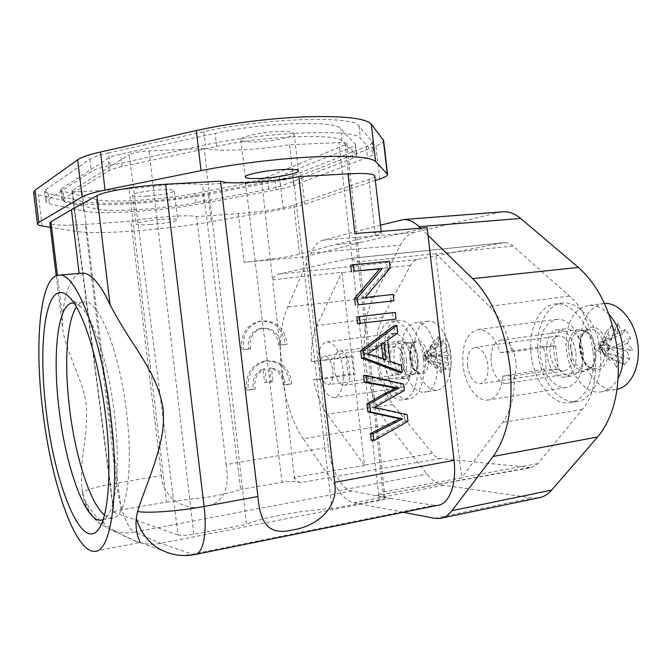 <?xml version="1.0" encoding="UTF-8"?>
<svg xmlns="http://www.w3.org/2000/svg" width="672" height="672" viewBox="0 0 672 672"><rect width="100%" height="100%" fill="white"/><g stroke="black" fill="none" stroke-linecap="round" stroke-linejoin="round"><path stroke-width="0.5" stroke-dasharray="3.36 2.52" d="M600.34 351.028C603.624 377.236 591.738 400.697 575.988 401.671C558.852 403.469 541.472 380.974 538.264 354.824C534.786 328.709 546.118 303.929 563.354 302.971C579.533 301.325 597.618 323.929 600.34 351.028M593.048 352.094C596.341 378.395 584.548 401.915 568.882 402.864C551.846 404.636 534.534 382.057 531.325 355.824C527.831 329.624 539.07 304.786 556.206 303.845C572.292 302.207 590.318 324.904 593.048 352.094M583.162 351.784C583.867 365.87 579.961 373.943 571.427 375.984C552.434 378.647 546.109 329.246 565.396 328.852C574.602 329.633 580.524 337.277 583.162 351.784M575.963 352.834C576.677 366.962 572.804 375.052 564.32 377.093C545.429 379.739 539.095 330.179 558.272 329.801C567.428 330.599 573.325 338.268 575.963 352.834M241.996 349.843L241.559 347.273C241.072 333.707 246.792 325.072 258.712 321.359C272.832 320.166 281.543 327.012 284.852 341.905L285.029 344.467L278.586 345.274L278.468 342.779C276.192 332.464 270.169 327.667 260.408 328.39C251.958 330.91 247.901 336.958 248.228 346.525L248.699 349.003L243.785 349.7L243.34 347.122C242.852 333.505 248.59 324.836 260.543 321.115C274.705 319.914 283.45 326.785 286.768 341.737L286.936 344.308L280.484 345.114L280.367 342.611C278.082 332.262 272.042 327.449 262.248 328.171C253.781 330.7 249.707 336.773 250.034 346.374L250.513 348.86L243.785 349.7M248.699 349.003L250.513 348.86M278.586 345.274L280.484 345.114M285.029 344.467L286.936 344.308M269.522 368.029L271.135 381.671L264.6 382.586L262.987 368.92C255.889 372.28 252.563 378.176 253.016 386.61L253.495 389.088L246.8 390.029L246.364 387.458C246.028 372.91 252.361 364.064 265.364 360.923C278.578 360.646 286.642 367.475 289.548 381.41L289.724 383.972L283.298 384.871C282.744 375.388 278.149 369.768 269.522 368.029L271.396 367.954L273.017 381.646L266.456 382.561L264.835 368.852C257.72 372.229 254.386 378.143 254.839 386.602L255.318 389.088L248.606 390.037L248.161 387.458C247.825 372.851 254.184 363.972 267.221 360.822C280.476 360.545 288.565 367.399 291.48 381.385L291.648 383.956L285.214 384.863C284.659 375.337 280.048 369.701 271.396 367.954M283.298 384.871L285.214 384.863M289.724 383.972L291.648 383.956M246.8 390.029L248.606 390.037M253.495 389.088L255.318 389.088M262.987 368.92L264.835 368.852M264.6 382.586L266.456 382.561M271.135 381.671L273.017 381.646M403.62 384.065L400.739 384.082L363.586 375.488M404.359 390.44L401.478 390.432L400.739 384.082M374.522 407.434L371.742 407.35L401.47 390.424M407.165 414.582L404.267 414.464L371.725 407.324M407.946 421.336L405.048 421.184L404.267 414.473M371.171 440.378L405.048 421.184M381.427 344.618L381.242 342.98L364.938 354.068L372.112 355.866L383.216 359.957L383.074 358.739M384.048 342.77L381.242 342.98M374.749 349.331L371.969 349.507M386.039 359.831L383.216 359.957M367.702 353.917L364.946 354.077M397.681 333.001L394.825 333.253L393.952 325.744M387.643 340.217L384.821 340.435L394.825 333.253M390.088 361.225L387.257 361.343L384.821 340.435M401.428 365.257L398.555 365.358L387.257 361.343M399.37 372.347L398.555 365.358M395.287 312.413L356.748 316.932M396.06 319.049L393.212 319.351L392.44 312.749M357.529 323.635L393.212 319.351M393.204 294.445L362.368 297.931L387.316 268.657L386.526 261.87L350.717 265.289M365.114 297.52L362.368 297.931M391.096 301.19L390.365 294.865M389.348 261.307L386.526 261.87M390.138 268.12L387.316 268.657M104.454 515.088L111.922 518.188C126.017 519.254 133.888 470.996 126.512 412.054C119.524 351.448 98.868 300.384 84.697 301.846C81.614 301.787 78.868 303.517 76.457 307.028M73.979 303.022L80.858 306.877C93.643 318.276 108.587 364.081 114.408 413.792C120.364 461.908 116.785 505.1 107.218 516.289L103.118 519.674M467.485 365.862C466.796 354.959 469.442 348.768 475.415 347.273C481.782 347.978 485.948 353.968 487.922 365.224C488.569 376.144 485.957 382.334 480.085 383.804C473.617 383.082 469.417 377.101 467.485 365.862M320.006 370.457C319.36 361.813 320.888 356.941 324.601 355.824C328.583 356.454 331.296 361.2 332.749 370.054C333.388 378.714 331.867 383.594 328.196 384.678C324.164 384.031 321.434 379.294 320.006 370.457M110.166 165.455L205.498 144.934C264.533 131.678 356.278 128.486 360.402 138.331L373.674 153.275C373.741 154.526 371.692 155.938 367.534 157.517L293.756 185.422C289.8 186.892 283.928 188.353 276.125 189.806L203.927 203.196C164.581 210.68 101.632 215.048 83.79 211.058L49.442 203.843L45.738 201.928L46.939 200.382L91.325 171.536C94.466 169.537 100.75 167.513 110.166 165.455L108.654 152.872L203.927 131.695C262.92 118.003 354.749 115.34 358.949 125.908L372.364 142.002C372.439 143.338 370.398 144.833 366.248 146.488L292.614 175.728C288.674 177.265 282.803 178.777 274.999 180.272L202.835 194.006C163.506 201.692 100.523 205.85 82.631 201.44L48.182 193.444L44.461 191.369L45.646 189.714L89.846 159.23C92.971 157.114 99.246 154.997 108.654 152.872M572.057 353.002C572.603 363.518 569.713 369.533 563.388 371.053C556.441 370.474 552.014 364.762 550.099 353.942C549.511 343.426 552.434 337.403 558.877 335.866C565.715 336.454 570.108 342.166 572.057 353.002M62.824 199.416L109.334 170.621C111.552 169.277 115.819 167.924 122.119 166.564L216.661 146.404C264.096 135.862 337.445 133.14 341.998 140.969L356.815 155.484C356.866 156.299 355.555 157.223 352.884 158.264L280.493 186.228L268.632 189.202L195.955 202.759C163.624 208.942 111.518 212.503 97.558 209.16L64.252 201.776L61.925 200.516L62.824 199.416L61.538 188.815L107.864 158.399C110.074 156.979 114.332 155.568 120.624 154.165L215.116 133.358C262.517 122.48 335.924 120.162 340.544 128.57L355.505 144.228C355.555 145.093 354.253 146.076 351.59 147.16L279.342 176.484L267.498 179.567L194.846 193.469C162.54 199.828 110.401 203.213 96.39 199.517L62.992 191.344L60.648 189.991L61.538 188.815M404.107 360.209C404.67 368.617 402.94 373.388 398.924 374.514C394.531 373.951 391.625 369.382 390.197 360.805C389.617 352.414 391.364 347.642 395.43 346.5C399.764 347.046 402.662 351.616 404.107 360.209M383.628 140.473C383.704 142.136 381.142 143.993 375.925 146.042L301.384 175.232C296.52 177.097 289.372 178.937 279.922 180.734L208.068 194.359C184.59 198.71 159.23 201.802 131.989 203.624C104.79 205.304 85.285 205.002 73.483 202.717L38.346 194.83C35.339 194.158 33.76 193.301 33.608 192.259M80.296 273.294L79.162 273.613C70.72 277.654 65.117 291.799 62.345 316.05L57.414 275.335M540.204 354.362C539.028 333.992 544.732 322.308 557.332 319.318C568.52 318.133 580.91 333.866 582.784 352.54C583.8 372.918 578.222 384.577 566.059 387.517C554.324 388.962 542.044 372.75 540.204 354.362M383.88 361.082C382.729 344.82 386.123 335.58 394.052 333.346C402.419 334.396 408.013 343.249 410.844 359.923C411.911 376.228 408.568 385.468 400.823 387.626C392.272 386.526 386.618 377.681 383.88 361.082M82.009 488.51L82.841 493.685L82.009 488.51C80.926 476.557 81.53 462.924 83.849 447.602C86.352 430.97 87.133 416.69 86.184 404.762C84.202 382.67 64.411 348.76 62.504 327.516L62.345 316.05M375.32 180.482L304.786 204.196C299.897 205.808 292.723 207.455 283.256 209.118L211.319 221.726C187.816 225.767 162.464 228.833 135.265 230.924C108.108 232.898 88.679 233.1 76.961 231.529L50.35 227.296M257.158 141.893C247.027 142.237 241.576 141.523 240.803 139.742C239.677 136.844 261.215 132.031 278.216 131.502C288.179 131.216 293.471 131.939 294.084 133.669C294.958 136.66 273.79 141.305 257.158 141.893M150.629 224.524C141.59 225.128 136.727 224.969 136.03 224.062C135.374 222.76 150.419 220.063 163.414 219.198C172.368 218.627 177.131 218.786 177.71 219.685C175.342 221.525 166.312 223.138 150.629 224.524M147.227 196.106C138.172 196.594 133.283 196.266 132.56 195.115C131.863 193.477 146.882 190.562 159.911 189.848C168.874 189.395 173.662 189.731 174.266 190.856C171.948 193.082 162.935 194.83 147.227 196.106M374.783 175.854C374.825 176.879 372.859 178.08 368.878 179.441L293.723 205.103C284.584 208.303 258.838 212.243 238.325 213.654L196.619 216.594C192.662 215.603 183.775 215.561 169.974 216.468C155.77 217.51 142.758 219.089 130.914 221.222L161.431 475.541L116.483 483.168C119.162 506.394 127.495 529.519 134.585 532.115C127.1 533.492 119.784 532.98 112.636 530.586L100.372 524.042C90.275 516.197 84.344 505.924 82.58 493.206C83.933 490.266 95.231 486.914 116.483 483.168L85.26 224.44C63.638 225.834 51.828 225.372 49.837 223.062M368.878 179.441L375.396 235.41L334.866 244.667L299.494 254.176C292.118 256.41 262.517 260.702 244.07 262.24L305.928 256.67L328.314 447.233C330.641 468.628 341.359 489.325 351.616 490.98L390.205 498.389L160.709 543.32C153.997 544.614 147.37 544.446 140.809 542.8L136.013 541.279L139.742 542.548L94.525 551.317M558.306 369.155L514.592 375.749L503.017 375.942L546.008 369.44L545.866 357.924L543.388 346.483L555.643 345.836L558.306 369.155L546.008 369.44M503.017 375.942C501.287 390.625 496.146 398.689 487.586 400.126C476.633 401.436 464.965 384.493 463.008 365.467C461.647 344.408 466.83 332.405 478.565 329.482C487.729 329.759 494.987 337.445 500.338 352.531L543.388 346.483M204.246 148.512L149.033 150.94C139.499 151.528 132.896 152.712 129.209 154.484L178.072 534.988C181.247 535.693 186.488 535.441 193.796 534.232L246.515 524.462L204.246 148.512C220.03 151.864 257.888 150.058 289.472 144.766L338.932 142.598L379.184 499.867C382.914 499.162 384.871 498.439 385.048 497.7L375.9 495.709L530.989 467.653L440.244 458.497C437.514 458.17 434.885 456.456 432.356 453.348L392.986 404.536C384.586 393.574 379.252 379.184 376.984 361.376C375.094 343.543 377.042 328.826 382.822 317.218L410.55 265.314C412.339 262.013 414.557 260.081 417.186 259.51L503.076 242.768L506.99 242.819L510.056 243.961L513.013 246.053L569.453 296.092C597.232 318.444 604.758 385.09 582.33 409.483L537.902 463.596L530.989 467.653M71.887 190.806C72.425 191.629 75.802 191.89 82.034 191.579L129.125 188.84L166.522 502.093L121.187 509.846C116.449 510.686 113.929 511.493 113.618 512.266L71.887 190.806L129.209 154.484M129.125 188.84L171.108 184.33C185.178 183.557 195.644 183.641 202.499 184.582L245.473 182.087C252.613 181.566 257.972 180.692 261.551 179.449L272.588 279.821C273.941 276.62 275.646 274.772 277.704 274.277L350.028 258.443L351.204 258.308L358.042 261.895L383.09 492.022L377.63 495.776M385.056 497.7L346.861 143.556L345.282 144.766L261.551 179.449M346.861 143.556C346.576 142.733 343.93 142.414 338.932 142.598M346.231 356.899L311.422 361.544L317.806 361.242L353.077 356.538L353.422 365.257L355.194 374.228L348.298 374.388L346.912 365.509L346.231 356.899L353.077 356.538M317.806 361.242C318.461 349.348 321.594 342.854 327.205 341.762C334.925 342.955 340.2 352.136 343.039 369.298C344.24 386.064 341.284 395.497 334.169 397.589C328.339 397.278 323.635 391.264 320.057 379.546L355.194 374.228M427.123 227.623L360.36 242.474L334.866 244.667M360.36 242.474L305.928 256.67M161.431 475.541C162.372 497.272 184.304 511.627 204.607 506.495C225.506 503.84 229.53 485.201 226.136 464.57L328.314 447.233M85.26 224.44L130.914 221.222M82.841 493.685L85.109 500.447C91.585 512.568 98.49 520.061 110.502 528.284C123.497 536.575 129.847 538.348 136.013 541.279M140.809 542.8L171.15 553.753C178.122 555.492 185.161 555.643 192.276 554.215L433.969 505.277L390.205 498.389M375.396 235.41C379.277 234.545 381.293 233.814 381.452 233.226C380.066 232.134 371.221 232.243 354.925 233.562M380.512 225.12L322.988 240.173C318.083 241.584 314.068 245.893 310.926 253.092L287.75 306.936C273.101 339.335 281.182 407.551 303.282 438.757M420.605 228.161L428.022 235.351M500.338 352.531L511.871 351.985L555.643 345.836M514.592 375.749C514.668 395.682 510.712 411.23 502.732 422.402L461.664 477.859L383.099 492.022L383.636 497.062M569.453 296.092L489.401 306.331L435.758 253.638L461.664 477.859M489.401 306.331C499.901 316.957 507.394 332.178 511.871 351.985M435.758 253.638L358.033 261.895L345.282 144.766M166.522 502.093L209.336 496.919C223.448 494.458 233.89 491.954 240.677 489.418L202.499 184.582M440.244 458.497L300.594 482.572L294.756 481.547C291.782 481.228 287.54 481.496 282.013 482.353L240.677 489.418M300.594 482.572C298.435 482.143 296.335 480.362 294.286 477.229L364.543 465.444L341.939 272.202L272.588 279.821L294.756 481.547M289.472 144.766L331.96 508.62L379.184 499.867M331.96 508.62C302.005 510.224 259.543 517.952 246.515 524.462M113.618 512.266L178.072 534.988M320.057 379.546L313.597 379.638L348.298 374.388M311.422 361.544C310.834 346.979 312.648 334.992 316.865 325.592L341.939 272.202M364.543 465.444L327.272 414.28C321.006 405.401 316.445 393.851 313.597 379.638M437.581 505.344L433.969 505.277M538.112 497.96L532.308 497.944L443.344 485.302C437.606 484.378 432.146 480.631 426.955 474.054L388.307 424.771C364.19 395.111 356.454 329.104 373.472 297.52L400.394 245.154C404.023 238.157 408.584 233.948 414.061 232.529L501.388 211.915M403.318 512.291L353.766 502.74C348.583 501.614 343.602 497.591 338.822 490.661L303.282 438.749L388.307 424.763M196.619 216.594L226.136 464.57M604.447 303.425L604.372 303.425C590.083 305.987 582.179 317.696 580.65 338.554C579.247 364.636 597.198 391.994 615.401 389.516L617.106 389.256M611.831 338.999L605.422 344.845L599.92 345.635L604.691 354.572L624.112 365.03L629.647 359.108L627.102 351.112L632.848 349.734L627.43 343.333L630.529 338.335L625.59 329.372L622.541 334.404L618.148 322.946L617.198 332.968L611.419 325.643L606.102 331.708L611.831 338.999L602.188 341.048L611.537 346.651L605.338 351.952L610.058 360.772L616.308 355.496L616.375 367.5L621.617 357.067L610.201 353.758L616.375 367.5M624.112 365.03L621.617 357.067M606.102 331.708L599.92 345.635L605.338 351.952M616.308 355.496L610.201 353.758L604.691 354.572L610.058 360.772M602.188 341.048L605.422 344.845L611.537 346.651M622.541 334.404L610.781 338.822L605.254 339.604L610.084 348.575L629.647 359.108M625.59 329.372L605.254 339.604L599.92 345.635L600.298 347.777L597.912 343.291L599.92 345.635L597.643 350.776L604.691 354.572L610.084 348.575L602.7 352.271L604.691 354.572L600.298 347.777L605.254 339.604L597.912 343.291M609 314.53C602.826 308.036 596.324 304.945 589.504 305.281C575.375 307.826 567.58 319.595 566.118 340.578C564.791 366.828 582.599 394.405 600.6 391.961C607.9 391.096 613.78 386.476 618.232 378.109M570.688 346.458C571.536 360.772 576.66 368.575 586.06 369.869L591.528 367.156C599.491 359.999 596.686 338.075 587.068 332.346L581.028 330.574C574.82 331.708 571.368 337 570.688 346.458M568.193 346.466C569.1 361.687 574.543 369.995 584.522 371.372L590.318 368.5C598.786 360.898 595.795 337.529 585.572 331.447L579.172 329.566C572.578 330.767 568.915 336.403 568.193 346.466M490.963 357.437C490.518 370.591 498.691 384.443 506.587 383.426C522.656 383.3 516.852 337.856 501.052 340.108C494.878 341.267 491.518 347.046 490.963 357.437M630.529 338.335L610.084 348.575L600.298 347.777L602.977 344.753L610.084 348.575L615.619 347.768L627.102 351.112M627.43 343.333L615.619 347.768L632.848 349.734M617.198 332.968L610.781 338.822L618.148 322.946M611.419 325.643L602.977 344.753M602.7 352.271L600.298 347.777L597.643 350.776M414.204 354.245C415.514 373.548 426.577 391.516 436.943 390.155C442.68 389.382 446.846 384.46 449.442 375.388C452.558 361.082 450.82 347.164 444.242 333.64C439.463 325.156 434.162 320.989 428.35 321.14C418.169 323.719 413.456 334.748 414.204 354.245M436.271 350.885L430.475 355.211L425.704 355.866L429.4 362.233L445.654 369.482L448.493 363.678L446.687 357.966L449.459 355.446L446.183 351.624L447.166 346.752L443.36 340.41L442.411 345.282L438.127 336.454L439.018 345.064L434.389 339.881L431.668 345.719L436.271 350.885L429.962 353.9L436.766 357.143L432.986 362.267L436.674 368.584L440.479 363.468L441.017 372.817L443.873 363.779L434.179 361.561L441.017 372.817M445.654 369.482L443.873 363.779M431.668 345.719L425.704 355.866L432.986 362.267M440.479 363.468L434.179 361.561L429.4 362.233L436.674 368.584M429.962 353.9L430.475 355.211L436.766 357.143M442.411 345.282L433.213 349.373L428.425 350.02L432.146 356.395L448.493 363.678M443.36 340.41L428.425 350.02L424.864 356.689L423.016 353.497L425.704 355.866L423.503 359.604L429.4 362.233L432.146 356.395L426.72 359.881L429.4 362.233L424.864 356.689L428.425 350.02L423.016 353.497M401.604 355.958C402.948 375.362 413.893 393.456 424.116 392.112C446.922 392.104 437.842 319.166 415.472 322.72C405.443 325.282 400.814 336.361 401.604 355.958M402.167 358.008C403.57 368.18 406.921 373.657 412.222 374.413L414.758 373.288C421.084 368.651 418.421 347.273 411.071 343.703L408.307 342.989C403.872 344.123 401.822 349.129 402.167 358.008M400.193 358.159C401.688 368.987 405.25 374.808 410.869 375.623L413.557 374.43C420.277 369.508 417.438 346.735 409.634 342.947L406.703 342.191C401.99 343.4 399.823 348.726 400.193 358.159M333.976 367.231C335.496 378.361 338.856 384.392 344.064 385.308C354.094 385.476 349.591 349.348 339.772 350.927C335.437 352.103 333.505 357.538 333.976 367.231M447.166 346.752L432.146 356.395L424.864 356.689L426.224 353.758L432.146 356.395L436.951 355.732L446.687 357.966M446.183 351.624L436.951 355.732L449.459 355.446M439.018 345.064L433.213 349.373L438.127 336.454M434.389 339.881L426.224 353.758M426.72 359.881L424.864 356.689L423.503 359.604M423.486 358.781C426.124 379.747 418.967 398.471 408.828 398.916C383.544 402.637 373.304 320.544 399.034 320.309C409.324 319.133 421.218 337.294 423.486 358.781M417.262 359.646C419.899 380.663 412.818 399.428 402.746 399.857C377.639 403.544 367.374 321.258 392.927 321.04C403.15 319.88 414.985 338.1 417.262 359.646M412.717 359.251C413.456 370.532 411.113 376.925 405.686 378.428C393.683 380.243 388.786 340.956 401.008 340.889C406.862 341.611 410.768 347.735 412.717 359.251M406.56 360.108C407.308 371.414 404.989 377.815 399.596 379.319C387.685 381.116 382.771 341.729 394.909 341.678C400.722 342.409 404.611 348.55 406.56 360.108M378.907 408.232L376.11 408.139M374.892 355.723L372.112 355.866M203.927 131.695L205.498 144.934M358.949 125.908L360.402 138.331M372.028 141.28L373.346 152.603M366.248 146.488L367.534 157.517M292.614 175.728L293.756 185.422M274.999 180.272L276.125 189.806M202.835 194.006L203.927 203.196M82.631 201.44L83.79 211.058M48.182 193.444L49.442 203.843M45.646 189.714L46.939 200.382M89.846 159.23L91.325 171.536M122.119 166.564L120.624 154.165M216.661 146.404L215.116 133.358M109.334 170.621L107.864 158.399M64.252 201.776L62.992 191.344M97.558 209.16L96.39 199.517M195.955 202.759L194.846 193.469M268.632 189.202L267.498 179.567M280.493 186.228L279.342 176.484M352.884 158.264L351.59 147.16M356.53 154.972L355.219 143.674M341.998 140.969L340.544 128.57M211.319 221.726L208.068 194.359M283.256 209.118L279.922 180.734M42.126 225.985L38.346 194.83M76.961 231.529L73.483 202.717M379.756 178.987L375.925 146.042M304.786 204.196L301.384 175.232M293.723 205.103L299.494 254.176M238.325 213.654L244.07 262.24M137.441 541.8L112.636 530.586L101.237 524.588C93.206 518.515 87.83 510.468 85.109 500.447M351.616 490.98L134.585 532.115L160.709 543.32L192.276 554.215L196.006 554.333M245.473 182.087L282.013 482.353M149.033 150.94L193.796 534.232M72.274 190.319L114.005 512.551M82.034 191.579L121.187 509.846M310.926 253.092L400.394 245.154M373.472 297.52L287.75 306.936M338.822 490.661L426.955 474.046M399.89 220.046L499.582 212.26M322.988 240.173L414.061 232.529M417.186 259.51L277.704 274.277M410.55 265.314L341.746 272.605M503.076 242.768L350.028 258.443M513.013 246.053L436.094 253.957M582.33 409.483L502.732 422.402M537.902 463.596L461.933 477.506M528.839 467.662L375.9 495.709M432.356 453.348L364.266 465.083M392.986 404.536L327.272 414.28M382.822 317.218L316.865 325.592M353.766 502.74L443.344 485.302M434.498 518.305L532.308 497.944M579.667 344.576C580.062 355.018 583.456 362.972 589.848 368.432C598.374 373.674 607.412 366.374 608.278 353.01C607.858 342.149 604.33 334.051 597.685 328.709C588.958 323.862 580.39 331.674 579.667 344.576M579.34 345.223C580.18 359.486 585.32 367.248 594.779 368.525C611.008 368.138 605.758 327.13 589.772 329.389C583.514 330.523 580.037 335.807 579.34 345.223M410.256 356.698C411.793 378.353 430.105 380.663 428.358 358.252C426.518 335.798 408.265 334.967 410.256 356.698M409.651 356.983C411.046 367.13 414.422 372.574 419.756 373.33C430.08 373.296 425.989 340.418 415.859 341.998C411.382 343.14 409.315 348.138 409.651 356.983M563.354 302.971L556.206 303.845M575.988 401.671L568.882 402.864M565.396 328.852L558.272 329.801M571.427 375.984L564.32 377.093M73.349 302.971L84.697 301.846M102.514 519.91L111.922 518.188M80.858 306.877L68.771 296.621M107.218 516.289L99.817 527.31M372.364 142.002L373.674 153.275M44.461 191.369L45.738 201.928M563.388 371.053L480.085 383.804M558.877 335.866L475.415 347.273M398.924 374.514L328.196 384.678M395.43 346.5L324.601 355.824M60.648 189.991L61.925 200.516M355.505 144.228L356.815 155.484M240.803 139.742L245.213 177.013M294.084 133.669L298.46 170.906M132.56 195.115L136.03 224.062M174.266 190.856L177.71 219.685M56.221 275.722L62.496 327.516M566.059 387.517L487.586 400.126M557.332 319.318L478.565 329.482M394.052 333.346L327.205 341.762M400.823 387.626L334.169 397.589M381.452 233.226L381.242 231.395M351.196 258.308L504.538 242.6M441.974 518.02L439.782 518.473M265.364 360.923L267.221 360.822M258.712 321.359L260.543 321.115M260.408 328.39L262.248 328.171M604.372 303.425L589.504 305.281M615.401 389.516L600.6 391.961M586.06 369.869L594.779 368.525C592.435 368.802 589.84 367.592 587 364.904C582.733 360.419 580.457 353.749 580.154 344.887C582.338 329.288 586.555 330.716 589.772 329.389L581.028 330.574M587.068 332.346L585.572 331.447M591.528 367.156L590.318 368.5M579.172 329.566L501.052 340.108M584.522 371.372L506.587 383.426M449.442 375.388C452.962 360.822 451.231 346.912 444.242 333.64M428.35 321.14L415.472 322.72M436.943 390.155L424.116 392.112M412.222 374.413L419.756 373.33L416.632 371.994L413.725 368.222L410.491 356.765C409.895 346.559 414.019 342.107 413.818 342.913L415.859 341.998L408.307 342.989M411.071 343.703L409.634 342.947M414.758 373.288L413.557 374.43M406.703 342.191L339.772 350.927M410.869 375.623L344.064 385.308M399.034 320.309L392.927 321.04M408.828 398.916L402.746 399.857M401.008 340.889L394.909 341.678M405.686 378.428L399.596 379.319"/><path stroke-width="1.01" d="M399.076 388.072L386.988 393.859L369.667 403.872L370.608 411.97L402.662 418.9L373.153 433.751L373.951 440.614L407.946 421.336L407.165 414.59L374.514 407.408L404.359 390.44L403.62 384.065L366.341 375.43L367.13 382.183L399.076 388.072M391.079 386.711L388.248 386.719L396.178 388.072L384.182 393.834L366.895 403.805L367.836 411.86L399.781 418.757L370.364 433.541L371.171 440.378L373.951 440.614M398.992 388.063L396.203 388.063M367.13 382.192L364.367 382.217L388.256 386.711M366.341 375.43L363.586 375.488L364.375 382.208M373.153 433.751L370.364 433.541M402.637 418.9L399.781 418.757M395.875 417.715L393.019 417.581M370.608 411.97L367.836 411.86M369.667 403.872L366.895 403.805M383.074 358.739L381.427 344.618M367.702 353.909L374.892 355.723L386.039 359.831L384.048 342.77L374.749 349.331M374.741 349.331L367.702 353.917M396.808 325.466L393.952 325.744L360.704 350.809L361.544 358.025L399.37 372.347L402.251 372.271L401.428 365.257L390.088 361.225L387.643 340.217L397.681 333.001L396.808 325.466L363.451 350.641L364.291 357.89L402.251 372.271M364.291 357.89L361.544 358.025M363.451 350.641L360.704 350.809M360.259 323.341L396.06 319.049L395.287 312.413L359.478 316.604L360.259 323.341L357.529 323.635L356.748 316.932L359.478 316.604M365.114 297.52L390.138 268.12L389.348 261.307L353.413 264.726L354.169 271.186L382.46 268.422L357.294 297.914L358.1 304.819L393.943 300.804L393.204 294.445L365.114 297.52M393.943 300.804L358.1 304.819M357.294 297.914L354.572 298.326L355.379 305.197M382.46 268.422L379.663 268.951L354.572 298.326M354.169 271.186L379.663 268.951M353.413 264.726L350.717 265.289L351.464 271.723M76.457 307.028C66.503 321.308 64.117 364.35 69.56 408.332C75.172 455.876 89.888 503.068 104.454 515.088M103.118 519.674L100.691 520.237C84.949 521.329 65.646 466.234 59.119 409.777C52.5 357.218 57.145 306.701 71.316 303.206L73.979 303.022M58.54 292.858C61.673 291.858 65.083 293.11 68.771 296.621C82.538 308.868 99.028 360.007 105.571 415.808C112.258 469.82 108.452 517.919 98.129 529.83C81.152 551.804 54.331 482.95 46.225 411.046C38.959 353.296 43.47 297.352 58.54 292.858M110.762 416.228C101.699 338.134 76.373 273.344 59.758 275.117C40.219 273.932 33.97 341.477 42.756 410.768C50.988 481.656 74.794 552.451 94.525 551.317C111.09 552.905 120.246 492.122 110.762 416.228M50.35 227.296L42.126 225.985C39.144 225.506 37.59 224.851 37.464 224.02L33.608 192.259L34.944 190.319L77.692 159.793C81.379 157.206 88.973 154.61 100.481 151.998L196.283 130.561C228.329 123.379 272.748 117.877 308.188 116.726C344.896 115.912 365.929 118.373 371.28 124.127L383.628 140.473L387.559 174.334C387.601 175.669 384.997 177.223 379.756 178.987L375.32 180.482M79.128 273.386L71.442 209.756L96.936 195.695C103.916 191.436 137.525 185.766 165.606 184.262L204.086 506.453C179.105 511.148 148.252 513.442 137.558 511.501C141.926 497.473 146.874 486.007 154.064 464.923C158.768 450.257 160.759 442.504 162.338 433.146C163.556 424.41 163.783 416.262 163.019 408.702C161.885 400.646 159.449 392.095 155.719 383.04C151.444 373.506 147.328 365.938 138.214 351.229C126.017 333.026 116.634 317.537 110.074 304.76C100.489 284.063 91.375 273.496 82.74 273.067L80.296 273.294M37.464 224.02L38.842 222.432L82.169 196.871C85.898 194.712 93.534 192.444 105.067 190.075L201.046 170.638C233.15 164.119 277.544 158.676 312.9 156.937C349.507 155.45 370.415 156.954 375.614 161.456L387.559 174.334M261.458 178.366C251.353 178.878 245.935 178.424 245.213 177.013C244.154 174.703 265.734 170.335 282.694 169.52C292.631 169.067 297.881 169.52 298.46 170.906C299.258 173.292 278.057 177.509 261.458 178.366M71.442 209.756L50.929 221.81L49.837 223.062L56.221 275.722M139.742 542.548C141.876 543.203 134.66 536.189 136.265 518.053C141.842 536.743 153.468 548.646 171.15 553.753C178.954 555.794 186.841 556.072 194.813 554.576C198.467 554.198 201.264 550.376 203.188 543.119C205.481 533.66 205.775 521.438 204.086 506.453L257.939 496.507L220.542 181.129C228.018 184.825 270.295 182.272 298.788 176.652L334.681 482.345C339.049 508.057 316.277 526.537 292.748 529.906C269.17 535.954 260.072 523.622 257.939 496.507M136.265 518.053L137.558 511.501M165.606 184.262L220.542 181.129M298.788 176.652L347.953 173.846C365.022 172.99 373.968 173.662 374.783 175.854L381.242 231.395M472.702 278.653L428.022 235.351L427.123 227.623L354.925 233.562L347.953 173.846M420.605 228.161L419.101 226.699L520.607 218.434L578.39 267.397C599.348 286.154 612.385 314.034 617.492 351.044C620.743 388.114 614.124 416.766 597.635 437.01L551.636 490.106C547.688 494.6 543.178 497.213 538.112 497.96L441.974 518.02M380.512 225.12L403.83 219.526C408.988 219.526 414.078 221.92 419.101 226.699M334.681 482.345L454.028 460.312C456.985 484.142 449.215 504.361 437.581 505.344L196.006 554.333M403.318 512.291L434.498 518.305L439.782 518.473C444.385 517.843 448.451 515.248 451.97 510.678L493.156 456.456C507.956 435.683 513.568 405.829 509.972 366.912C504.655 328.003 492.232 298.578 472.702 278.636L578.39 267.414M501.388 211.915L503.941 211.722C509.603 211.646 515.155 213.881 520.607 218.425M454.028 460.312L428.022 235.351M617.106 389.256C631.319 386.694 641.13 365.467 637.686 342.854C634.418 320.216 618.836 302.333 604.447 303.425M618.232 378.109C627.715 360.662 623.112 329.045 609 314.53M395.682 422.192L392.826 422.041M386.988 393.859L384.166 393.834M38.842 222.432L34.944 190.319M82.169 196.871L77.692 159.793M105.067 190.075L100.481 151.998M201.046 170.638L196.283 130.561M375.614 161.456L371.28 124.127M387.232 173.704L383.284 139.675M96.936 195.695L110.074 304.76M57.414 275.335L50.929 221.81M451.97 510.678L551.636 490.106M493.156 456.456L597.635 437.01M100.691 520.237L102.514 519.91M99.817 527.31L98.129 529.83M59.758 275.117L82.79 273.067M503.924 211.722L403.83 219.526"/></g></svg>
